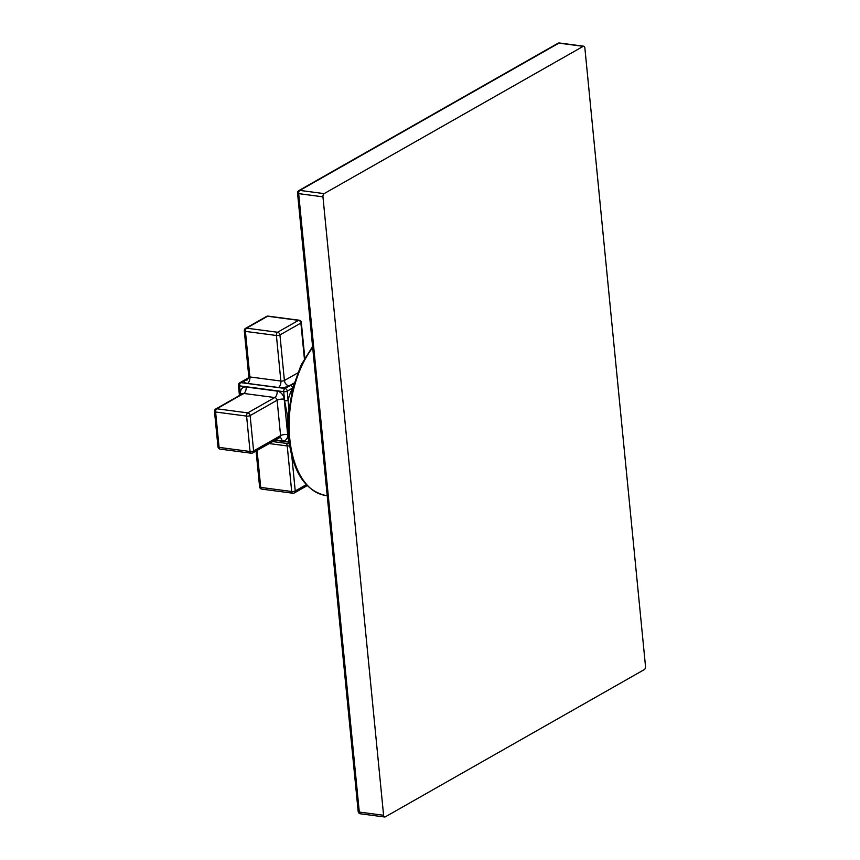 <?xml version="1.0" encoding="UTF-8"?>
<svg xmlns="http://www.w3.org/2000/svg" width="860" height="860" viewBox="0 0 860 860"><rect width="100%" height="100%" fill="white"/><g stroke="black" fill="none" stroke-linecap="round" stroke-linejoin="round"><path stroke-width="1.29" d="M298.829 190.597L557.882 43.312A2.558 1.967 60.4 0 1 558.914 43.129L299.861 190.404A2.558 1.967 60.4 0 0 298.829 190.597A2.558 2.558 0 0 0 297.538 193.07L358.179 811.496A2.558 0.828 -5.6 0 0 359.297 812.066L298.667 193.629A2.558 1.419 -82.5 0 1 299.861 190.404L324.145 193.618A2.558 1.419 97.5 0 0 322.952 196.843L383.592 815.269A2.558 1.419 97.5 0 0 384.689 817A2.558 1.419 97.5 0 0 385.258 816.871L644.312 669.596A2.558 1.419 97.5 0 0 645.505 666.371L584.864 47.934A2.558 1.419 97.5 0 0 583.779 46.214A2.558 1.419 97.5 0 0 583.198 46.333L324.145 193.618M297.538 193.07A2.558 0.828 -5.6 0 0 298.667 193.629L322.952 196.843M288.874 409.338L287.24 391.149A2.558 1.967 -119.6 0 0 284.896 388.451L294.012 383.571M289.1 442.147A2.558 0.828 174.4 0 1 288.648 442.104L287.767 433.075L287.724 417.1L284.585 400.717L283.703 391.676A2.558 0.828 -5.6 0 0 287.24 391.149L292.798 387.925M248.561 378.185L240.746 382.625L284.896 388.451A2.558 1.419 97.5 0 0 283.703 391.676L239.564 385.85A2.558 1.419 -82.5 0 1 240.746 382.625A2.558 1.967 -119.6 0 0 239.725 382.808A2.558 2.558 0 0 0 238.435 385.28A2.558 0.828 -5.6 0 0 239.564 385.85L240.445 394.944M274.942 440.288L288.648 442.104A2.558 1.419 97.5 0 0 289.304 443.631M304.795 357.932L301.322 322.511A2.558 0.828 174.4 0 1 300.892 323.037L279.941 334.948A2.558 0.828 174.4 0 1 276.393 335.486L245.423 331.39A2.558 1.419 -82.5 0 1 246.605 328.165L267.567 316.254L298.538 320.35L277.587 332.261L246.605 328.165A2.558 1.967 60.4 0 0 245.584 328.348A2.558 2.558 0 0 0 244.294 330.831L248.766 376.379A2.558 0.828 174.4 0 0 249.884 376.949A5.117 2.838 -82.5 0 1 247.497 383.399A7.686 2.472 174.4 0 1 245.455 380.12L248.475 378.4M266.536 316.437A2.558 1.967 60.4 0 1 267.567 316.254A2.558 1.419 97.5 0 1 268.137 316.125A2.558 2.558 0 0 0 266.536 316.437L245.584 328.348M268.137 316.125L299.108 320.221A2.558 1.419 97.5 0 0 298.538 320.35A2.558 1.967 -119.6 0 1 300.892 323.037L304.386 358.663M297.635 372.982L284.402 380.507L279.941 334.948A2.558 1.967 -119.6 0 0 277.587 332.261A2.558 1.419 -82.5 0 0 276.393 335.486L280.865 381.044A5.117 2.838 -82.5 0 1 278.479 387.494L247.497 383.399M257.086 450.436L260.72 487.405A2.558 1.419 97.5 0 0 261.805 489.125L292.787 493.221A2.558 2.558 0 0 0 294.389 492.909L307.171 485.642M256.087 451.016L259.591 486.846A2.558 0.828 -5.6 0 0 260.72 487.405L291.69 491.501A2.558 1.419 97.5 0 0 292.787 493.221M291.819 456.123L295.238 490.963A2.558 1.967 60.4 0 1 294.389 492.909M215.774 408.973L242.756 393.633A2.558 1.967 60.4 0 1 243.788 393.45L274.759 397.546L247.787 412.875A2.558 1.967 60.4 0 1 250.131 415.573A2.558 0.828 174.4 0 1 246.594 416.1A2.558 1.419 97.5 0 1 247.787 412.875L216.806 408.779A2.558 1.967 60.4 0 0 215.774 408.973A2.558 2.558 0 0 0 214.495 411.445A2.558 0.828 -5.6 0 0 215.613 412.004L246.594 416.1L250.066 451.489L219.085 447.393L215.613 412.004A2.558 1.419 97.5 0 1 216.806 408.779L243.788 393.45A5.117 2.838 97.5 0 0 246.164 387L277.146 391.096A7.686 5.891 60.4 0 1 284.198 399.169L287.659 434.547A7.686 5.891 60.4 0 1 282.037 440.954L275.34 440.062M277.146 391.096A5.117 2.838 97.5 0 1 274.759 397.546A2.558 1.967 60.4 0 1 277.113 400.233L250.131 415.573L253.603 450.952A2.558 0.828 174.4 0 1 250.066 451.489A2.558 1.419 -82.5 0 0 251.152 453.22A2.558 2.558 0 0 0 252.754 452.897L279.855 437.503A5.117 2.838 -82.5 0 1 282.037 440.954M251.733 453.091A2.558 1.419 -82.5 0 1 251.152 453.22L220.181 449.124A2.558 1.419 -82.5 0 1 219.085 447.393A2.558 0.828 -5.6 0 1 217.967 446.834A2.558 2.558 0 0 0 220.181 449.124M358.179 811.496A2.558 2.558 0 0 0 360.394 813.786A2.558 1.419 -82.5 0 1 359.297 812.066L383.592 815.269M583.198 46.333L558.914 43.129A2.558 1.419 -82.5 0 1 559.484 43L583.779 46.214M327.208 495.672L325.66 495.467A84.087 46.655 -82.5 0 1 289.777 438.772A84.087 46.655 -82.5 0 1 312.696 347.612M290.239 385.409A2.558 1.967 60.4 0 1 292.594 388.107A31.798 17.641 97.5 0 0 288.132 400.179A2.558 0.828 -5.6 0 1 284.585 400.717M240.682 394.815L240.542 393.396A7.686 5.891 60.4 0 1 246.164 387M294.185 383.001L289.1 385.893A7.686 2.472 174.4 0 1 278.479 387.494M247.508 379.754L247.486 379.765A5.117 3.924 60.4 0 1 245.455 380.12M244.294 330.831A2.558 0.828 174.4 0 0 245.423 331.39L249.884 376.949L280.865 381.044A2.558 0.828 174.4 0 0 284.402 380.507A5.117 3.924 -119.6 0 0 289.1 385.893M269.191 443.556L287.229 445.942A5.117 2.838 97.5 0 0 286.38 443.384M306.267 484.696L295.238 490.963A2.558 0.828 -5.6 0 1 291.69 491.501L287.229 445.942A2.558 0.828 -5.6 0 0 289.637 445.802M242.283 393.901A5.117 1.655 -5.6 0 0 240.542 393.396M252.754 452.897A2.558 1.967 60.4 0 0 253.603 450.952L280.586 435.622L277.113 400.233A5.117 1.655 174.4 0 1 284.198 399.169M279.737 437.568A2.558 1.967 60.4 0 0 280.586 435.622A5.117 1.655 174.4 0 1 287.659 434.547M360.394 813.786L384.689 817M559.484 43A2.558 2.558 0 0 0 557.882 43.312M325.66 495.467C305.01 490.759 292.669 471.678 288.659 438.213L288.508 413.176L292.776 388.032L301.043 365.113L312.588 346.505M238.435 385.28L239.446 395.514M239.725 382.808L248.69 377.712M272.684 441.578L289.325 443.771M247.486 379.765L248.766 376.379M301.322 322.511A2.558 2.558 0 0 0 299.108 320.221M259.591 486.846A2.558 2.558 0 0 0 261.805 489.125M242.756 393.633L242.778 394.525M217.967 446.834L214.495 411.445"/></g></svg>
